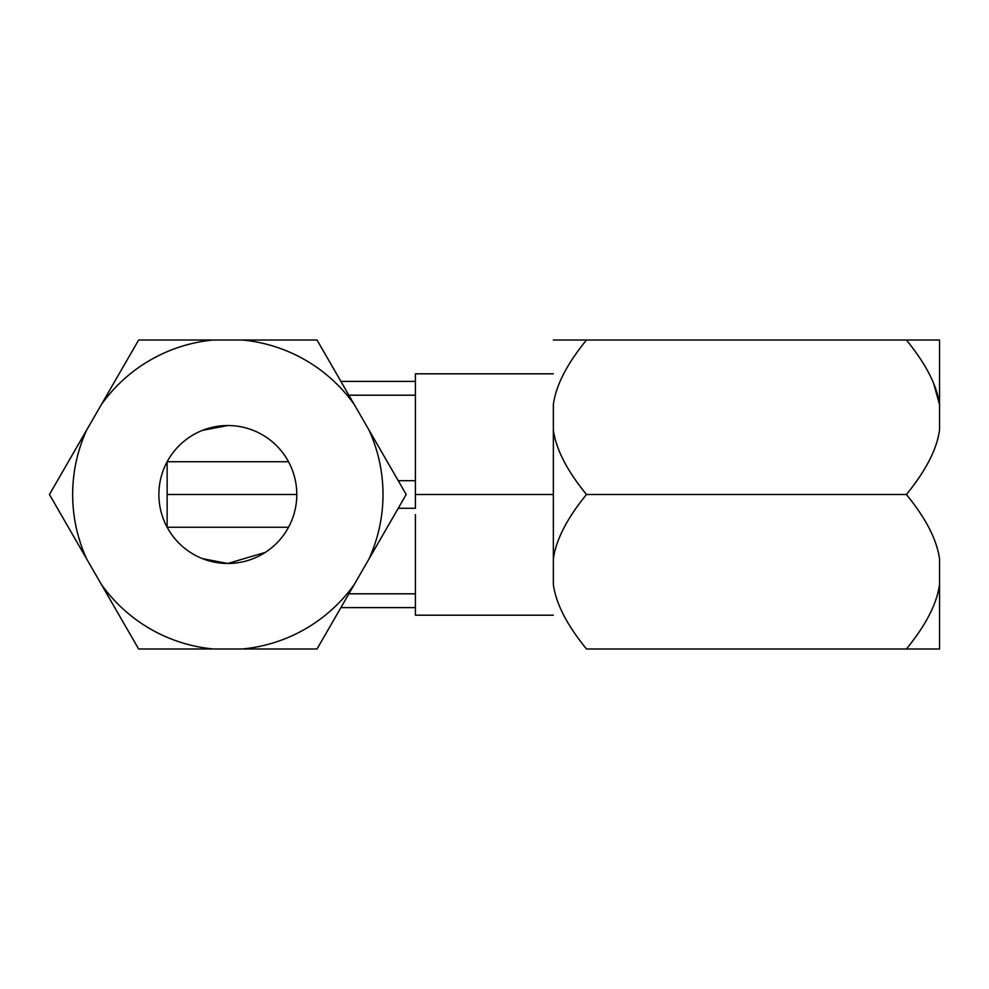 <?xml version="1.0" encoding="UTF-8"?>
<svg xmlns="http://www.w3.org/2000/svg" width="989" height="989" viewBox="0 0 989 989"><rect width="100%" height="100%" fill="white"/><g stroke="black" fill="none" stroke-linecap="round" stroke-linejoin="round"><path stroke-width="1.48" d="M415.417 381.395L415.417 474.423L415.417 395.192L348.87 395.192L415.417 395.192L348.87 395.192L415.417 395.192L415.417 381.395L340.908 381.395L415.417 381.395C415.417 371.345 415.417 371.345 415.417 381.395L415.417 373.805L553.346 373.805M415.417 514.577L415.417 587.528L415.417 514.577M553.346 494.5L415.417 494.5L553.346 494.5M553.346 429.918L553.346 584.4C555.917 603.562 566.969 625.085 586.489 648.982L906.406 648.982C925.927 625.085 936.979 603.562 939.55 584.4L939.55 559.082C936.979 539.92 925.927 518.397 906.406 494.5L586.489 494.5C566.969 518.397 555.917 539.92 553.346 559.082L553.346 429.918C555.917 449.08 566.969 470.603 586.489 494.5C566.969 518.397 555.917 539.92 553.346 559.082L553.346 584.4C555.917 603.562 566.969 625.085 586.489 648.982L906.406 648.982C925.927 625.085 936.979 603.562 939.55 584.4L939.55 648.982L906.406 648.982L939.55 648.982L939.55 559.082C936.979 539.92 925.927 518.397 906.406 494.5C925.927 470.603 936.979 449.08 939.55 429.918L939.55 404.6C936.979 385.438 925.927 363.915 906.406 340.018L586.489 340.018C566.969 363.915 555.917 385.438 553.346 404.6L553.346 429.918C555.917 449.08 566.969 470.603 586.489 494.5L906.406 494.5C925.927 470.603 936.979 449.08 939.55 429.918L939.55 404.6C936.979 385.438 925.927 363.915 906.406 340.018L939.55 340.018L939.55 404.6L933.727 383.769L939.55 404.6L939.55 340.018L586.489 340.018C566.969 363.915 555.917 385.438 553.346 404.6L553.346 429.918M553.346 615.195L415.417 615.195L415.417 607.605L340.908 607.605L415.417 607.605L415.417 587.528L415.417 607.605M415.417 474.423L415.417 508.297L398.246 508.297L415.417 508.297L415.417 474.423M348.87 593.808L415.417 593.808L348.87 593.808M398.246 480.703L415.417 480.703L398.246 480.703M553.346 340.018L586.489 340.018L553.346 340.018M296.799 494.5L167.141 494.5L296.799 494.5M288.516 527.261L167.141 527.261L167.141 461.739L288.516 461.739L167.141 461.739L167.141 527.261L286.031 527.261M265.312 552.394L227.829 563.47A68.97 68.97 0 0 0 296.799 494.5A68.97 68.97 0 0 0 227.829 425.53A68.97 68.97 0 0 1 296.799 494.5A68.97 68.97 0 0 1 227.829 563.47A68.97 68.97 0 0 1 158.87 494.5A68.97 68.97 0 0 1 227.829 425.53A68.97 68.97 0 0 0 158.87 494.5A68.97 68.97 0 0 0 227.829 563.47L202.621 558.686L227.829 563.47M86.735 429.918A155.174 155.174 0 0 0 86.735 559.082L101.348 584.4A155.174 155.174 0 0 0 213.216 648.982L242.441 648.982A155.174 155.174 0 0 0 354.309 584.4L368.922 559.082A155.174 155.174 0 0 0 368.922 429.918L354.309 404.6A155.174 155.174 0 0 0 242.441 340.018L213.216 340.018A155.174 155.174 0 0 0 101.348 404.6L86.735 429.918A155.174 155.174 0 0 0 86.735 559.082L49.45 494.5L101.348 404.6L138.645 340.018L213.216 340.018A155.174 155.174 0 0 0 101.348 404.6L138.645 340.018L317.024 340.018L354.309 404.6A155.174 155.174 0 0 0 242.441 340.018L317.024 340.018L406.207 494.5L368.922 559.082A155.174 155.174 0 0 0 368.922 429.918L406.207 494.5L317.024 648.982L242.441 648.982A155.174 155.174 0 0 0 354.309 584.4L317.024 648.982L138.645 648.982L101.348 584.4A155.174 155.174 0 0 0 213.216 648.982L138.645 648.982L101.348 584.4L49.45 494.5L86.735 429.918M202.56 430.339L227.829 425.53L202.56 430.339"/></g></svg>
